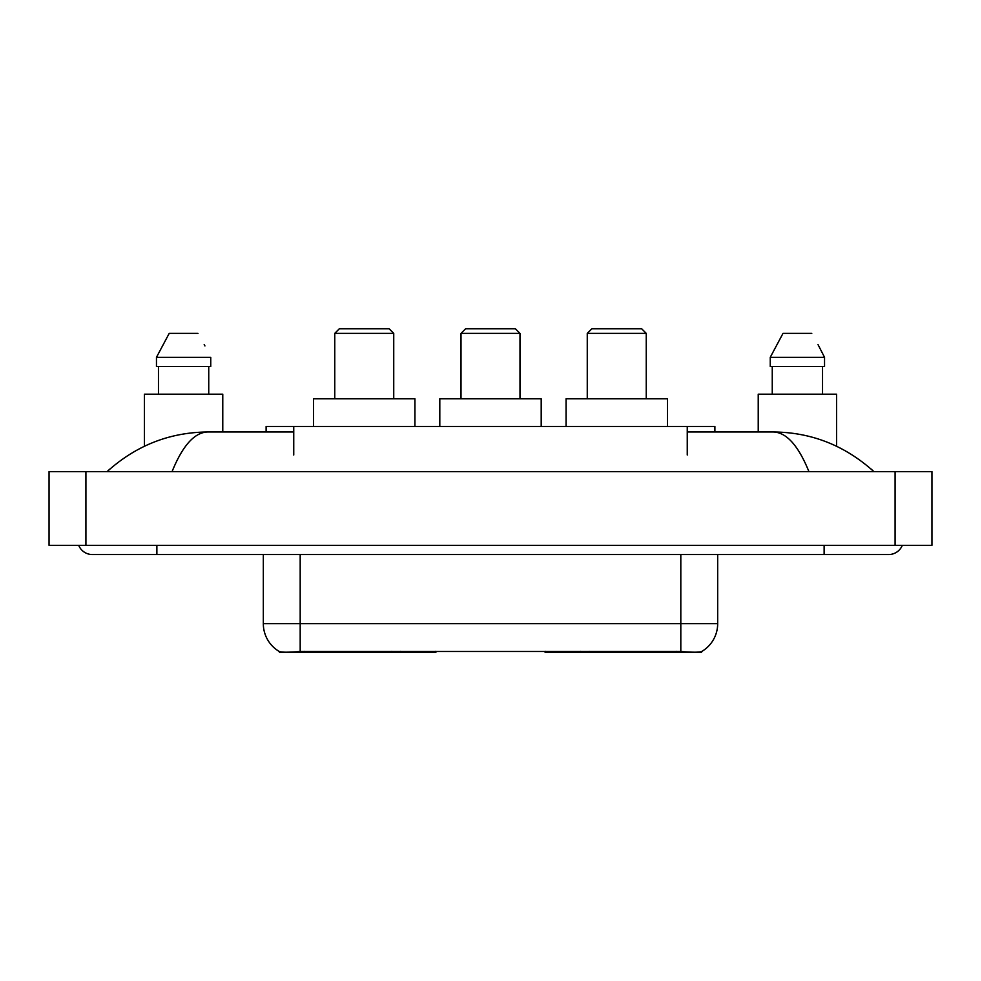 <?xml version="1.0" encoding="UTF-8"?>
<svg xmlns="http://www.w3.org/2000/svg" width="981" height="981" viewBox="0 0 981 981"><rect width="100%" height="100%" fill="white"/><g stroke="black" fill="none" stroke-linecap="round" stroke-linejoin="round"><path stroke-width="1.47" d="M435.932 651.335L435.932 652.242L279.45 652.242L279.45 651.592M266.109 431.983L266.109 426.453L714.891 426.453L714.891 431.983M701.55 651.592L701.55 652.242L545.068 652.242L545.068 651.335M78.701 545.338A14.752 14.752 0 0 0 92.361 554.547A14.752 14.752 0 0 1 78.701 545.338A14.752 14.752 0 0 0 92.361 554.547L888.639 554.547A14.752 14.752 0 0 0 902.299 545.338A14.752 14.752 0 0 1 888.639 554.547A14.752 14.752 0 0 0 902.299 545.338A14.752 14.752 0 0 1 888.639 554.547M808.933 471.603C798.362 445.582 786.48 432.376 773.31 431.983L687.252 431.983M293.748 431.983L207.69 431.983C194.52 432.376 182.638 445.582 172.067 471.603M85.911 471.603L931.95 471.603L931.95 545.338L49.05 545.338L49.05 471.603L85.911 471.603L85.911 545.338M773.31 431.983C811.348 432.278 844.886 445.484 873.887 471.603L870.748 468.759M110.252 468.759L107.113 471.603C135.979 445.546 169.505 432.327 207.69 431.983M263.325 554.547L263.325 623.671A32.25 32.25 0 0 0 279.266 651.494C281.657 652.426 288.622 652.426 300.186 651.494L680.814 651.494C692.353 652.426 699.33 652.426 701.734 651.494A32.25 32.25 0 0 0 717.675 623.671L717.675 554.547M222.773 431.983L222.773 394.19L144.44 394.19L144.44 446.232M208.745 366.538L208.745 394.19L208.745 366.538M156.457 357.329L169.21 333.368L156.457 357.329L156.457 366.538L210.756 366.538L210.756 357.329L156.457 357.329M204.931 345.95L204.195 344.552M158.468 366.538L158.468 394.19M197.99 333.368L169.21 333.368M836.56 446.232L836.56 394.19L758.227 394.19L758.227 431.983M818.718 345.95L824.543 357.329L770.244 357.329L783.01 333.368L770.244 357.329L770.244 366.538L824.543 366.538L824.543 357.329L824.543 366.538M824.543 357.329L817.995 344.552M772.255 366.538L772.255 394.19M822.532 394.19L822.532 366.538M811.79 333.368L783.01 333.368M334.754 333.368L393.737 333.368L389.126 328.758L339.352 328.758L334.754 333.368L334.754 398.801M393.737 333.368L393.737 398.801M414.926 426.453L414.926 398.801L313.552 398.801L313.552 426.453M587.263 333.368L646.246 333.368L641.648 328.758L591.874 328.758L587.263 333.368L587.263 398.801M646.246 333.368L646.246 398.801M667.448 426.453L667.448 398.801L566.074 398.801L566.074 426.453M461.009 333.368L519.991 333.368L515.381 328.758L465.619 328.758L461.009 333.368L461.009 398.801M519.991 333.368L519.991 398.801M541.193 426.453L541.193 398.801L439.807 398.801L439.807 426.453M589.176 651.335L589.176 652.242M676.669 652.242L676.669 651.335M391.824 651.335L391.824 652.242M304.331 652.242L304.331 651.335M293.748 455.012L293.748 426.453M687.252 455.012L687.252 426.453M400.481 651.335L400.481 652.242M580.519 651.335L580.519 652.242M545.632 651.335L545.632 652.242M435.368 651.335L435.368 652.242M824.126 545.338L824.126 554.547M156.874 545.338L156.874 554.547M895.089 471.603L895.089 545.338M680.814 651.494L680.814 623.671L717.675 623.671M263.325 623.671L300.186 623.671L300.186 651.494M300.186 554.547L300.186 623.671L680.814 623.671L680.814 554.547"/></g></svg>
